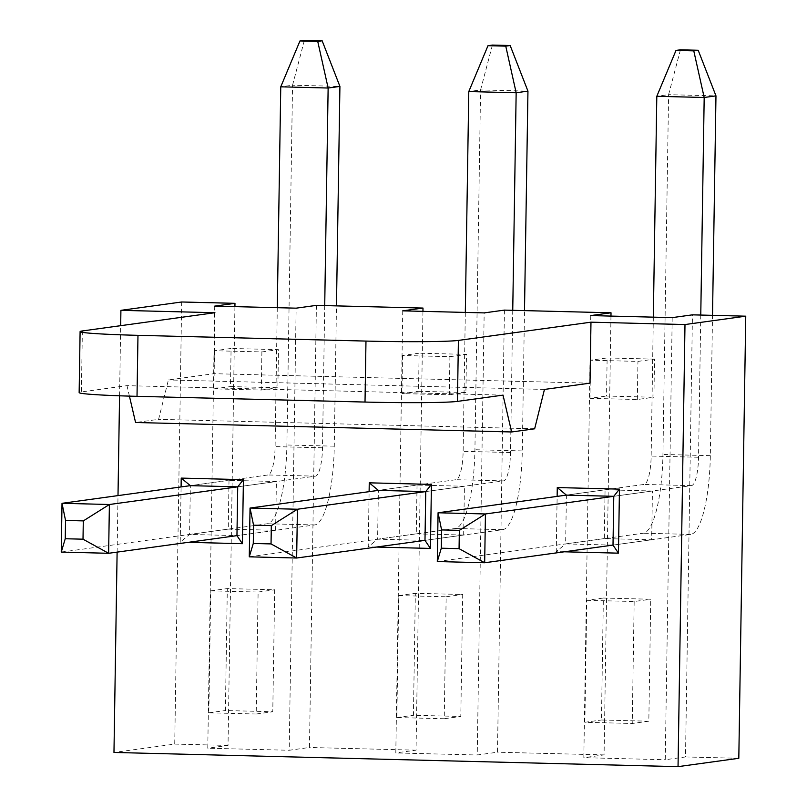 <?xml version="1.0" encoding="UTF-8"?>
<svg xmlns="http://www.w3.org/2000/svg" width="807" height="807" viewBox="0 0 807 807"><rect width="100%" height="100%" fill="white"/><g stroke="black" fill="none" stroke-linecap="round" stroke-linejoin="round"><path stroke-width="0.61" stroke-dasharray="4.04 3.03" d="M324.717 305.581L322.487 447.804A27.468 6.607 -88.6 0 1 315.426 476.16L237.722 486.843L276.387 481.527L229.017 480.336L190.351 485.653L189.584 534.436L180.223 542.133L181.091 486.934M277.285 307.689L275.106 446.614A27.468 6.607 -88.6 0 1 268.045 474.97L190.351 485.653M61.251 552.099L267.278 523.753A76.292 18.359 91.4 0 0 286.888 444.99L292.548 85.209L339.918 86.399M229.017 480.336L228.25 529.12L189.584 534.436L236.955 535.636L314.659 524.943A76.292 18.359 91.4 0 0 334.269 446.18L336.469 305.883M304.38 40.35L292.548 85.209L280.755 86.823M512.748 310.322L510.508 452.535A27.468 6.607 -88.6 0 1 503.447 480.891L425.753 491.584L464.418 486.258L417.037 485.068L378.372 490.384L377.605 539.177L424.986 540.367L502.68 529.674A76.292 18.359 91.4 0 0 522.29 450.921L524.5 310.614M465.316 312.42L463.137 451.345A27.468 6.607 -88.6 0 1 456.076 479.701L378.372 490.384M249.272 556.83L455.309 528.484A76.292 18.359 91.4 0 0 474.92 449.721L480.568 89.94L527.949 91.13M492.411 45.081L480.568 89.94L468.786 91.564M700.769 315.053L698.539 457.266A27.468 6.607 -88.6 0 1 691.478 485.622L613.774 496.315L652.439 490.989L605.068 489.799L604.302 538.582L651.673 539.782L652.439 490.989M653.337 317.151L651.158 456.076A27.468 6.607 -88.6 0 1 644.097 484.432L566.403 495.115L565.636 543.908L613.007 545.098L690.711 534.405A76.292 18.359 91.4 0 0 710.321 455.652L712.52 315.345M437.303 561.561L643.33 533.215A76.292 18.359 91.4 0 0 662.94 454.452L668.589 94.671L715.97 95.862M680.432 49.812L668.589 94.671L656.807 96.295M564.315 551.796L556.265 551.595L557.133 496.396M188.263 542.334L180.223 542.133M117.116 552.119L118.004 495.609M119.567 395.793L120.677 325.675M590.018 383.154L213.966 373.691L168.401 379.956L158.596 419.337L135.576 422.505M214.924 312.713L213.966 373.691M376.284 547.065L368.244 546.864L369.112 491.665M417.037 485.068L416.271 533.851L377.605 539.177L368.244 546.864M504.425 310.11L497.485 752.215L477.23 754.999L484.17 312.894M648.828 721.196L601.447 720.005L603.364 598.037L650.745 599.238L648.828 721.196L632.254 723.476L584.873 722.285L601.447 720.005M672.201 317.625L665.25 759.74L685.506 756.946L692.446 314.841M590.774 315.577L583.824 757.682L665.25 759.74M654.517 359.125L607.136 357.935L606.541 396.045L653.912 397.236L654.517 359.125L637.944 361.405L590.563 360.215L607.136 357.935M610.97 316.082L604.08 754.898L583.824 757.682M444.233 718.744L396.852 717.554L398.769 595.586L446.15 596.777L444.233 718.744L460.797 716.465L413.426 715.274L415.343 593.306L462.714 594.497L460.797 716.465M446.15 596.777L462.714 594.497M398.769 595.586L415.343 593.306M396.852 717.554L413.426 715.274M402.542 355.473L401.947 393.594L449.317 394.784L449.913 356.674L402.542 355.473L419.115 353.194L418.51 391.314L465.891 392.505L466.486 354.394L419.115 353.194M449.913 356.674L466.486 354.394M449.317 394.784L465.891 392.505M401.947 393.594L418.51 391.314M416.271 533.851L463.652 535.041L424.986 540.367M463.652 535.041L464.418 486.258M605.068 489.799L566.403 495.115M604.302 538.582L565.636 543.908L556.265 551.595M651.673 539.782L613.007 545.098M590.563 360.215L589.967 398.325L606.541 396.045M589.967 398.325L637.348 399.515L653.912 397.236M637.348 399.515L637.944 361.405M584.873 722.285L586.79 600.317L603.364 598.037M586.79 600.317L634.171 601.518L650.745 599.238M634.171 601.518L632.254 723.476M402.743 310.846L395.803 752.951L477.23 754.999M422.949 311.351L416.049 750.167L395.803 752.951M256.202 714.013L208.831 712.813L210.748 590.855L258.119 592.045L256.202 714.013L272.776 711.734L225.395 710.533L227.312 588.575L274.693 589.766L272.776 711.734M258.119 592.045L274.693 589.766M210.748 590.855L227.312 588.575M208.831 712.813L225.395 710.533M214.511 350.742L213.916 388.863L261.297 390.053L261.892 351.933L214.511 350.742L231.084 348.463L230.489 386.583L277.86 387.774L278.465 349.653L231.084 348.463M261.892 351.933L278.465 349.653M261.297 390.053L277.86 387.774M213.916 388.863L230.489 386.583M228.25 529.12L275.621 530.31L236.955 535.636M275.621 530.31L276.387 481.527M316.405 305.379L309.454 747.484L289.199 750.268L296.149 308.163M214.723 306.115L207.772 748.22L289.199 750.268M234.918 306.62L228.028 745.436L207.772 748.22M534.648 428.799L158.596 419.337M544.453 389.428L168.401 379.956M503.023 395.127L126.971 385.655L81.396 391.93A76.292 2.905 -179.1 0 0 79.147 392.595M129.413 396.116L126.971 385.655M181.676 301.989L174.726 744.094L113.969 752.457M228.028 745.436L174.726 744.094M416.049 750.167L309.454 747.484M604.08 754.898L497.485 752.215M738.808 758.287L685.506 756.946M322.487 447.804L275.106 446.614M334.269 446.18L286.888 444.99M314.659 524.943L267.278 523.753M315.426 476.16L268.045 474.97M510.508 452.535L463.137 451.345M522.29 450.921L474.92 449.721M502.68 529.674L455.309 528.484M503.447 480.891L456.076 479.701M698.539 457.266L651.158 456.076M710.321 455.652L662.94 454.452M690.711 534.405L643.33 533.215M691.478 485.622L644.097 484.432M82.354 330.951L81.396 391.93"/><path stroke-width="1.21" d="M317.736 41.409L322.154 40.794L304.38 40.35L299.962 40.955L317.736 41.409L328.136 88.024L324.717 305.581M336.469 305.883L339.918 86.399L328.136 88.024L280.755 86.823L277.285 307.689M83.01 539.187L83.303 520.898L65.538 520.444L65.246 538.743L83.01 539.187L108.622 553.289L236.955 535.636L242.403 543.696L188.263 542.334M108.622 553.289L61.251 552.099L62.018 503.306L109.389 504.506L108.622 553.289M83.303 520.898L109.389 504.506L237.722 486.843L243.411 479.661L242.403 543.696M65.538 520.444L62.018 503.306L190.351 485.653L181.222 478.097L243.411 479.661M65.246 538.743L61.251 552.099M322.154 40.794L339.918 86.399M299.962 40.955L280.755 86.823M505.757 46.14L510.175 45.525L492.411 45.081L487.993 45.686L505.757 46.14L516.157 92.755L512.748 310.322M524.5 310.614L527.949 91.13L516.157 92.755L468.786 91.564L465.316 312.42M271.041 543.918L271.323 525.629L253.559 525.175L253.277 543.474L271.041 543.918L296.653 558.02L424.986 540.367L425.753 491.584L297.42 509.237L296.653 558.02L249.272 556.83L250.039 508.047L297.42 509.237L271.323 525.629M253.559 525.175L250.039 508.047L378.372 490.384L425.753 491.584L431.432 484.402L430.424 548.427L376.284 547.065M253.277 543.474L249.272 556.83M510.175 45.525L527.949 91.13M487.993 45.686L468.786 91.564M693.778 50.871L698.206 50.266L680.432 49.812L676.014 50.417L693.778 50.871L704.188 97.486L700.769 315.053M712.52 315.345L715.97 95.862L704.188 97.486L656.807 96.295L653.337 317.151M459.062 548.649L459.354 530.36L441.59 529.917L441.298 548.205L459.062 548.649L484.674 562.751L613.007 545.098L613.774 496.315L485.441 513.968L484.674 562.751L437.303 561.561L438.07 512.778L485.441 513.968L459.354 530.36M441.59 529.917L438.07 512.778L566.403 495.115L613.774 496.315L619.453 489.133L618.455 553.158L564.315 551.796M441.298 548.205L437.303 561.561M698.206 50.266L715.97 95.862M676.014 50.417L656.807 96.295M557.133 496.396L557.274 487.559L619.453 489.133M181.091 486.934L181.222 478.097M678.041 766.65L684.992 324.545L745.749 316.183L738.808 758.287L678.041 766.65L113.969 752.457L117.116 552.119M118.004 495.609L119.567 395.793M120.677 325.675L120.909 310.342L214.924 312.713L82.354 330.951A76.292 2.905 0.9 0 0 80.105 331.616A76.292 2.905 0.9 0 0 137.977 335.339L137.019 396.328A76.292 2.905 -179.1 0 1 79.147 392.595L80.105 331.616M137.019 396.328L365.016 402.057A76.292 2.905 -179.1 0 0 457.448 401.392L503.023 395.127L511.628 431.967L534.648 428.799L544.453 389.428L590.018 383.154L590.976 322.175L684.992 324.545M369.112 491.665L369.253 482.828L431.432 484.402M745.749 316.183L692.446 314.841L672.201 317.625L590.774 315.577L611.02 312.793L504.425 310.11L484.17 312.894L402.743 310.846L422.999 308.062L422.949 311.351M611.02 312.793L610.97 316.082M424.986 540.367L430.424 548.427M369.253 482.828L378.372 490.384M613.007 545.098L618.455 553.158M557.274 487.559L566.403 495.115M236.955 535.636L237.722 486.843L190.351 485.653M422.999 308.062L316.405 305.379L296.149 308.163L214.723 306.115L234.968 303.331L234.918 306.62M511.628 431.967L135.576 422.505L129.413 396.116M365.016 402.057L365.975 341.079A76.292 2.905 0.9 0 0 458.406 340.413L590.976 322.175M120.909 310.342L181.676 301.989L234.968 303.331M365.975 341.079L137.977 335.339M457.448 401.392L458.406 340.413"/></g></svg>
